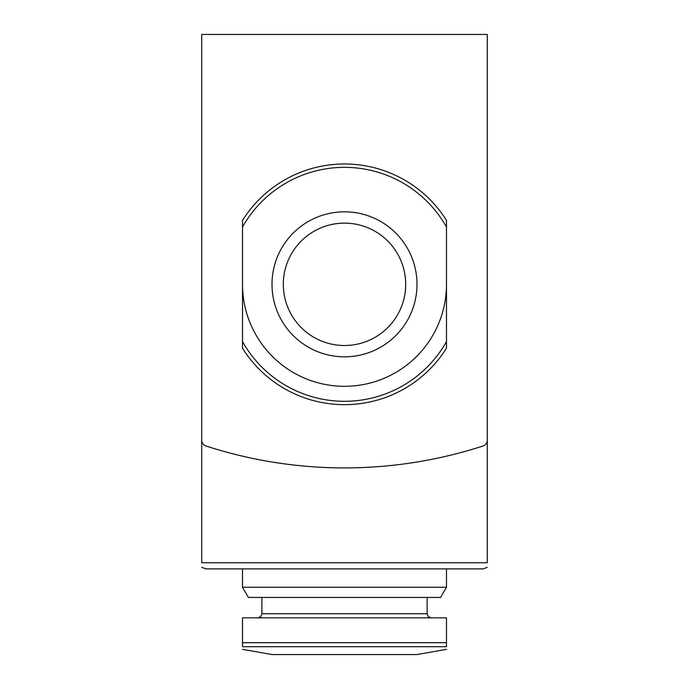<?xml version="1.0" encoding="UTF-8"?>
<svg xmlns="http://www.w3.org/2000/svg" width="689" height="689" viewBox="0 0 689 689"><rect width="100%" height="100%" fill="white"/><g stroke="black" fill="none" stroke-linecap="round" stroke-linejoin="round"><path stroke-width="1.03" d="M446.489 642.691L446.489 617.835L242.511 617.835L242.511 646.704L446.489 646.704C446.489 649.985 446.489 649.985 446.489 646.704L446.489 642.691L242.511 642.691M242.511 227.043L242.511 220.437A120.351 120.351 0 0 1 446.489 220.437L446.489 227.043A116.975 116.975 0 0 0 242.511 227.043L242.511 341.615A116.975 116.975 0 0 0 446.489 341.615L446.489 348.212A120.351 120.351 0 0 1 242.511 348.212L242.511 341.615M487.287 440.159L487.287 34.45L201.713 34.45L201.713 440.159A6.123 6.123 0 0 0 205.942 445.981A448.754 448.754 0 0 0 483.058 445.981A6.123 6.123 0 0 0 487.287 440.159M201.713 304.727L201.713 562.758C201.713 569.493 201.713 569.493 201.713 562.758L487.287 562.758C487.287 569.493 487.287 569.493 487.287 562.758L487.287 304.727M205.796 568.881L483.204 568.881L446.489 568.881L446.489 587.235L242.511 587.235L242.511 568.881L205.796 568.881L201.713 567.323M242.511 284.324A101.989 101.989 0 0 0 344.5 386.314A101.989 101.989 0 0 0 446.489 284.324M407.716 248.824A72.5 72.5 0 0 0 272 284.324A72.5 72.5 0 0 0 362.853 354.465A72.5 72.5 0 0 0 407.716 248.824M446.489 341.615L446.489 227.043M405.692 284.324A61.192 61.192 0 0 1 344.5 345.516A61.192 61.192 0 0 1 283.308 284.324A61.192 61.192 0 0 1 344.5 223.133A61.192 61.192 0 0 1 405.692 284.324M446.489 587.235L440.598 597.432L248.402 597.432L242.511 587.235M446.524 649.348L417 654.55L272 654.55L242.476 649.348M446.489 220.437A120.351 120.351 0 0 0 242.511 220.437M242.511 348.212A120.351 120.351 0 0 0 446.489 348.212M427.111 597.432L427.111 613.753L261.889 613.753L260.718 616.612L257.807 617.835M487.287 567.323L483.204 568.881M261.889 597.432L261.889 613.753M427.111 613.753L428.282 616.612L431.193 617.835"/></g></svg>
